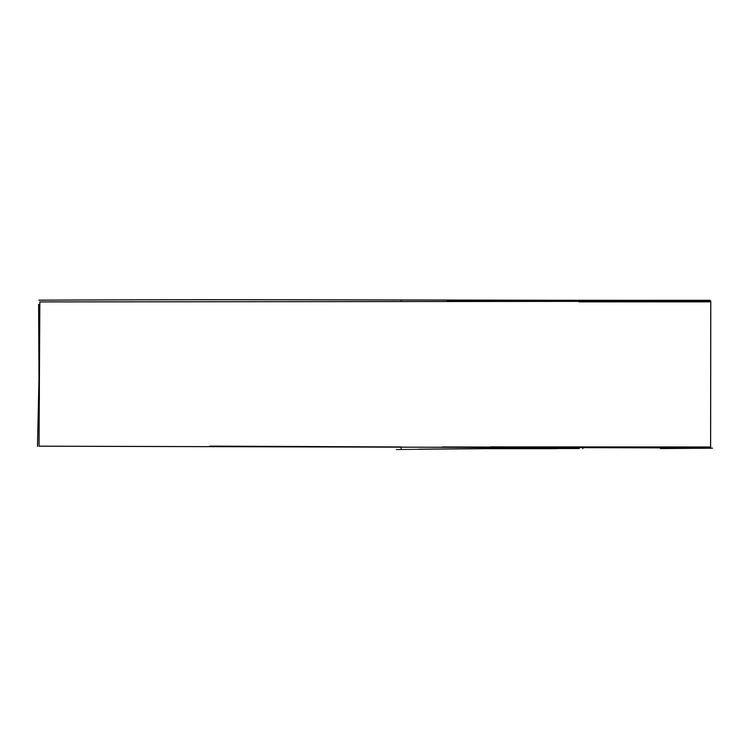 <?xml version="1.0" encoding="UTF-8"?>
<svg xmlns="http://www.w3.org/2000/svg" width="750" height="750" viewBox="0 0 750 750"><rect width="100%" height="100%" fill="white"/><g stroke="black" fill="none" stroke-linecap="round" stroke-linejoin="round"><path stroke-width="1.12" d="M709.725 446.981L490.416 446.897M578.916 301.866L709.5 301.847M710.606 447.994L710.775 301.247L39.834 301.922L39.038 446.184L710.606 447.994M688.491 301.791L708.994 301.725M707.794 301.8L578.906 301.716M490.453 300.759C609.834 300.778 609.75 300.853 490.191 300.966C609.75 300.853 609.834 300.778 490.453 300.759L446.981 301.228M39.309 359.869L39.263 354.684M39.131 342.328L38.719 309.675M488.362 447.141L707.897 447.113M442.303 446.953L490.416 447.066C608.85 447.394 608.925 447.319 490.65 446.841C608.925 447.319 608.85 447.394 490.416 447.066M401.391 446.962L209.7 446.128M487.95 448.5C364.931 449.794 364.997 449.841 488.147 448.65C610.444 448.688 610.378 448.641 487.95 448.5L455.091 448.903M710.231 300.309C493.594 300.609 261.038 299.006 38.944 300.188M37.5 446.391L38.991 378.141L38.606 304.35M39.272 344.166L39.366 400.434M401.081 301.059L401.081 301.575M660.337 448.556L712.5 448.181M582.788 448.612L582.778 447.947M578.906 301.388L578.888 300.628M401.147 447.647L401.147 449.072"/></g></svg>
